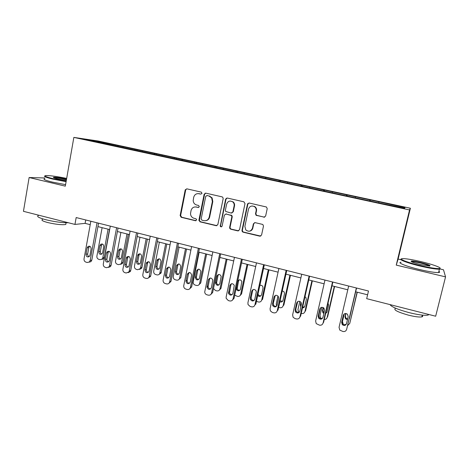 <?xml version="1.0" encoding="UTF-8"?>
<svg xmlns="http://www.w3.org/2000/svg" width="469" height="469" viewBox="0 0 469 469"><rect width="100%" height="100%" fill="white"/><g stroke="black" fill="none" stroke-linecap="round" stroke-linejoin="round"><path stroke-width="0.7" d="M202.004 193.339L201.254 192.114L186.826 188.837L185.226 189.839L180.131 215.564L181.186 217.299L195.497 220.735L196.663 219.65L195.895 218.742L194.037 218.296C191.809 217.587 190.637 216.01 190.525 213.565L191.047 210.575C191.862 207.873 193.609 206.688 196.294 207.028L198.164 207.468L199.319 206.688L198.569 205.463L196.699 205.029C194.606 204.39 193.433 202.93 193.181 200.65L193.703 197.291C194.518 194.576 196.277 193.375 198.973 193.703L200.843 194.131L202.004 193.339M263.871 217.235L265.624 216.098L267.219 208.67L266.445 206.999L249.209 203.024L247.48 204.167L241.969 230.373L242.268 231.639L243.071 232.161L259.82 236.177L261.561 235.063L263.472 226.146L262.933 224.633L262.353 224.346L255.13 222.652L253.401 223.772L252.463 228.186C250.944 231.51 248.728 232.091 245.797 229.921L244.882 226.38L248.517 209.115C249.602 206.249 251.542 205.393 254.327 206.559C255.822 207.603 256.42 209.039 256.138 210.868L255.523 213.764L256.103 215.312L264.627 217.206M401.042 259.762L398.122 259.07L396.246 265.108L445.55 276.874L435.666 316.223L366.682 298.665L368.493 291.02L76.171 217.557L74.946 224.422L85.106 223.373L90.218 224.663M396.246 265.108L409.548 209.948L73.856 137.399L98.156 141.005L410.381 208.248L409.548 209.948M44.854 177.974L29.131 177.522L65.314 186.158L73.856 137.399M29.131 177.522L23.45 211.32L74.946 224.422M223.18 198.622L222.746 197.209L222.083 196.857L205.803 193.152L204.138 194.277L198.938 220.067L200.011 221.819L216.168 225.7L217.845 224.598L223.18 198.622M227.307 198.041L243.892 201.817L245 203.599L239.507 229.781L237.801 230.895L230.73 229.194L229.839 228.55L229.634 227.418L231.827 216.871L231.51 215.582L226.058 213.999L224.37 215.119L222.113 226.07C221.608 227.031 220.987 227.107 220.26 226.293L225.612 199.178L227.307 198.041M370.299 199.958L118.059 145.595L95.313 140.847L85.446 139.393L377.217 202.573L404.513 208.271L405.028 207.62L379.298 201.893L370.299 199.958L370.047 201.025M369.636 200.931L369.906 200.046M355.297 197.648L355.52 196.945M346.327 195.901L346.614 195.022M332.251 192.671L332.492 191.979M323.434 190.959L323.751 190.097M309.616 187.788L309.88 187.108M300.951 186.099L301.291 185.255M287.391 182.986L287.667 182.318M278.873 181.333L279.231 180.495M265.554 178.273L265.847 177.61M247.667 204.15L247.802 203.499M257.182 176.649L257.557 175.828M244.097 173.641L244.408 172.991M226.164 198.786L226.281 198.217M235.866 172.047L236.265 171.232M223.015 169.092L223.344 168.447M205.041 193.474L205.1 193.181M214.925 167.521L215.335 166.724M202.297 164.619L202.637 163.986M194.354 163.042L194.77 162.292M181.931 160.222L182.283 159.601M174.163 158.604L174.55 157.93M161.911 155.901L162.28 155.286M154.301 154.26L154.67 153.644M142.224 151.651L142.605 151.041M134.738 150.033L135.125 149.429M122.866 147.471L123.259 146.873M115.503 145.882L115.902 145.284M95.471 141.556L95.313 140.847M445.55 276.874L443.492 269.781L440.256 269.018M398.122 259.07L410.381 208.248M97.927 226.615L109.664 229.581M117.397 231.534L129.45 234.582M137.194 236.54L149.576 239.671M157.338 241.635L170.054 244.853M177.833 246.817L190.895 250.124M198.692 252.093L212.111 255.488M219.92 257.463L233.703 260.946M241.535 262.927L255.693 266.509M263.537 268.491L278.082 272.172M285.938 274.16L300.887 277.935M308.76 279.929L324.12 283.815M331.999 285.809L347.787 289.801M355.684 291.794L367.596 294.808M404.114 208.189L405.028 207.62M378.77 202.714L378.975 201.998M85.721 219.961L85.106 223.373M117.912 146.404L118.059 145.595M137.012 150.526L137.165 149.711M156.429 154.717L156.587 153.896M176.174 158.979L176.338 158.153M196.253 163.318L196.423 162.485M216.672 167.761L216.854 166.888M237.425 172.363L237.636 171.367M258.566 176.948L258.782 175.922M280.075 181.591L280.298 180.559M301.972 186.322L302.2 185.278M324.255 191.135L324.495 190.086M346.949 196.036L347.189 194.975M200.843 194.131L198.17 193.597M195.233 206.917L198.686 207.439M186.791 188.825L185.724 189.834L180.635 215.511L181.691 217.241L196.077 220.688M205.709 193.134L204.601 194.266L199.395 220.518L200.48 221.749L216.942 225.659M207.357 195.497L205.739 196.3L201.16 218.953L201.91 220.184L203.886 220.653C206.595 221.016 208.365 219.838 209.197 217.118L212.357 201.588L211.648 197.9L208.893 195.966L206.899 195.514L208.893 195.966M205.744 220.688C207.796 220.371 209.098 219.164 209.649 217.059L209.197 217.118M209.344 195.948L212.094 197.877L212.803 201.564L209.649 217.059M225.782 213.964L231.915 215.523L232.237 216.807L230.05 227.336L230.25 228.462L231.141 229.107L238.633 230.836M227.148 198.018L226.035 199.155L220.606 225.525L220.688 226.216L221.544 226.785M234.113 205.879C234.377 204.296 233.925 202.977 232.753 201.916C229.91 200.339 227.87 201.084 226.633 204.156L225.384 210.206L225.671 211.455L231.153 213.067L232.853 211.941L234.113 205.879L234.518 205.844C234.781 204.261 234.33 202.948 233.163 201.893L230.314 201.037M231.844 213.049L232.853 211.941M234.518 205.844L233.257 211.894M252.099 205.985L254.69 206.518C256.18 207.562 256.783 208.998 256.496 210.821L255.881 213.706L256.461 215.253L264.217 217.17M249.819 231.111C251.407 230.725 252.41 229.716 252.826 228.098L252.463 228.186M254.702 222.617L253.764 223.695L252.826 228.098M248.963 202.989L247.855 204.132L242.356 230.279L242.655 231.545L243.458 232.061L260.735 236.095M108.099 229.183L102.828 257.716L102.019 259.175L99.973 259.662L98.789 259.345C97.376 258.806 96.743 257.733 96.89 256.133L102.113 227.67M109.494 229.54L104.341 257.387L103.538 258.841L101.761 259.38M100.741 244.267L99.95 245.563L98.812 251.771C98.982 254.028 100.02 254.767 101.925 253.987L102.617 252.773L103.76 246.553C103.626 244.367 102.617 243.604 100.741 244.267L102.265 244.003L101.48 245.287L100.343 251.472C100.225 252.756 100.735 253.606 101.873 254.034M97.042 222.804L90.171 260.471L89.339 261.989L87.222 262.493L85.991 262.159C84.537 261.596 83.881 260.483 84.027 258.818L90.839 221.245M89.098 262.177L90.98 261.626L91.807 260.113L98.554 223.185M89.942 255.335L89.233 256.59C87.263 257.399 86.19 256.631 86.009 254.286L87.181 247.831L87.99 246.489C89.931 245.797 90.974 246.588 91.121 248.869L89.942 255.335M89.204 256.613C88.061 256.156 87.545 255.271 87.662 253.958L88.829 247.538L89.62 246.213M66.674 178.408C57.294 176.502 50.412 175.547 46.026 175.547C43.412 175.834 45.751 176.877 53.038 178.677L66.176 181.227M66.1 181.673L52.745 179.082C46.021 177.429 43.406 176.379 44.901 175.934M66.322 180.395L57.417 178.8C54.111 177.991 52.833 177.475 53.577 177.259C56.01 177.176 60.108 177.769 65.883 179.029L66.534 179.187M66.457 179.621L65.613 179.416C60.378 178.261 56.52 177.698 54.046 177.716L53.835 177.751M68.445 222.769C62.131 222.828 54.562 221.814 45.733 219.715C38.71 217.809 36.271 216.42 38.429 215.552M65.953 223.42L65.766 224.481C61.914 225.056 55.917 224.417 47.768 222.552C42.702 221.169 40.95 220.154 42.503 219.498M65.578 184.645L52.235 182.06C45.13 180.295 42.626 179.211 44.713 178.795M420.593 261.532C412.292 259.621 406.371 258.648 402.83 258.612C397.495 258.583 407.092 262.47 420.629 265.63C430.114 267.811 436.375 268.784 439.418 268.561C443.094 268.139 432.658 264.323 420.593 261.532M440.104 268.25L439.406 269.183C435.994 269.276 429.698 268.268 420.517 266.152C407.848 263.185 398.093 259.468 401.4 259.023M420.605 262.511C428.256 264.446 431.251 265.624 429.592 266.046L420.623 264.563C413.506 262.769 410.404 261.608 411.319 261.075C412.843 260.963 415.939 261.444 420.605 262.511M429.674 266.046C428.648 265.266 425.588 264.252 420.494 263.009C416.296 262.042 413.406 261.585 411.823 261.626L411.454 261.696M429.029 314.529L427.945 315.109C424.445 315.678 418.16 314.851 409.091 312.624C397.882 309.569 391.509 306.896 389.985 304.598M421.76 315.068C422.979 315.959 423.015 316.563 421.866 316.868C419.339 317.308 414.825 316.722 408.323 315.121C397.589 312.037 393.274 309.816 395.373 308.45M438.878 271.305C439.998 272.008 439.893 272.43 438.568 272.559C435.15 272.688 428.854 271.692 419.679 269.564C406.318 266.421 396.522 262.464 401.083 262.23M126.97 233.955L121.553 262.693L120.961 263.936L118.645 264.651L117.443 264.328C116.007 263.783 115.368 262.699 115.521 261.086L120.891 232.419M128.283 234.289L122.989 262.335L122.397 263.578L120.486 264.352M120.914 248.84L120.105 250.147L118.933 256.367C118.821 257.721 119.372 258.589 120.592 258.976M121.348 257.716L122.526 251.454C122.309 249.098 121.225 248.382 119.261 249.303L118.651 250.44L117.479 256.695C117.737 259.117 118.856 259.808 120.832 258.759L121.348 257.716M146.158 238.809L140.589 267.758L140.219 268.696L137.628 269.722L136.403 269.394C134.949 268.837 134.298 267.746 134.456 266.122L139.973 237.244M147.383 239.12L141.943 267.371L141.574 268.309L139.528 269.405M139.856 253.77L139.035 255.077L137.833 261.35C137.722 262.775 138.32 263.66 139.627 264M140.389 262.74L141.603 256.432C141.269 253.876 140.09 253.231 138.068 254.497L136.456 261.702C136.837 264.323 138.038 264.932 140.061 263.537L140.389 262.74M116.611 227.723L109.541 265.671L108.925 266.967L106.539 267.705L105.291 267.365C103.807 266.797 103.145 265.671 103.297 263.994L110.303 226.134M108.468 267.377L110.485 266.574L111.094 265.29L118.036 228.081M109.324 260.494L108.79 261.579C106.744 262.663 105.589 261.948 105.32 259.427L106.527 252.926L107.149 251.747C109.177 250.786 110.309 251.531 110.532 253.981L109.324 260.494M108.573 261.784C107.337 261.362 106.774 260.459 106.891 259.076L108.093 252.603L108.902 251.273M136.52 232.724L129.245 270.965L128.864 271.944L126.184 273.005L124.912 272.665C123.406 272.084 122.737 270.947 122.896 269.259L130.106 231.111M128.178 272.659L130.329 271.522L130.716 270.549L137.857 233.064M129.034 265.747L128.694 266.58C126.601 268.022 125.358 267.383 124.965 264.663L126.618 257.164C128.717 255.857 129.936 256.525 130.282 259.187L129.034 265.747M128.277 267.037C126.947 266.662 126.337 265.741 126.448 264.282L127.685 257.762L128.506 256.426M165.663 243.739L159.777 273.445C159.167 274.646 158.217 275.121 156.927 274.875L155.679 274.541C154.201 273.978 153.539 272.882 153.703 271.246L159.378 242.151M166.806 244.032L161.213 272.489L161.049 273.028L158.897 274.535M159.097 258.794L158.276 260.096L157.045 266.41C156.939 267.916 157.59 268.813 158.991 269.1M159.747 267.846L160.996 261.491C160.498 258.712 159.231 258.167 157.191 259.861L155.749 266.791C156.3 269.628 157.578 270.138 159.601 268.321L159.747 267.846M185.501 248.758L179.604 278.199C179.105 279.729 178.085 280.368 176.543 280.116L175.277 279.776C173.776 279.207 173.108 278.099 173.272 276.446L179.105 247.14M186.551 249.021L180.805 277.695L178.607 279.741M178.648 263.906L177.88 265.02L176.573 271.557C176.479 273.151 177.182 274.054 178.695 274.271M179.434 273.04L180.712 266.638C179.996 263.619 178.654 263.203 176.684 265.395L175.365 271.967C176.133 275.022 177.481 275.409 179.416 273.116L179.434 273.04M205.674 253.858L199.624 283.458C199.137 285.041 198.094 285.703 196.499 285.445L195.21 285.099C193.797 284.595 193.105 283.569 193.134 282.027L199.167 252.216M206.63 254.098L200.72 282.983L198.668 285.017M198.516 269.112L197.736 270.379L196.394 277.056C196.464 278.615 197.25 279.436 198.739 279.524M199.448 278.316L200.808 271.487C199.712 268.673 198.317 268.438 196.622 270.789L195.274 277.496C196.288 280.398 197.684 280.673 199.448 278.316M156.781 237.818L149.119 276.915C148.491 278.164 147.506 278.656 146.17 278.398L144.88 278.053C143.35 277.46 142.664 276.317 142.828 274.617L150.25 236.177M148.245 278.029L150.502 276.464L150.672 275.907L158.024 238.129M149.089 271.088L148.931 271.58C146.844 273.468 145.513 272.935 144.944 269.986L146.428 262.775C148.538 261.016 149.857 261.585 150.373 264.475L149.089 271.088M148.333 272.372C146.897 272.049 146.234 271.117 146.346 269.569L147.618 263.003L148.433 261.667M177.393 243.001L169.672 281.892C169.162 283.487 168.101 284.15 166.507 283.886L165.194 283.534C163.634 282.936 162.942 281.781 163.112 280.063L170.745 241.33M168.67 283.481L170.962 281.418L178.537 243.288M169.491 276.522L169.473 276.604C167.468 278.985 166.073 278.586 165.276 275.403L166.63 268.567C168.676 266.286 170.065 266.714 170.81 269.863L169.491 276.522M168.752 277.789C167.204 277.542 166.483 276.599 166.583 274.957L167.931 268.157L168.699 267.013M212.058 197.824L211.859 198.258M198.375 248.271L190.443 287.403C189.939 289.051 188.855 289.742 187.201 289.473L185.865 289.109C184.399 288.576 183.684 287.509 183.707 285.908L191.61 246.571M189.476 289.01L191.633 286.893L199.413 248.535M190.256 282.057C188.427 284.501 186.979 284.214 185.923 281.189L187.319 274.207C189.071 271.768 190.52 272.014 191.657 274.94L190.256 282.057M189.54 283.294C188.01 283.182 187.207 282.32 187.137 280.714L188.52 273.767L189.312 272.466M226.193 259.046L219.979 288.869L220.981 288.365L219.087 290.37M227.049 259.263L220.981 288.365M218.706 274.418L217.968 275.655L216.59 282.801C216.895 284.232 217.745 284.918 219.14 284.853M219.803 283.686L221.175 276.358C219.82 273.914 218.407 273.826 216.948 276.089L215.564 283.276C216.848 285.838 218.267 285.973 219.803 283.686M213.483 288.546L215.476 290.516L216.789 290.868C218.413 291.126 219.474 290.463 219.979 288.869M219.732 253.635L211.566 293.078C211.05 294.737 209.948 295.429 208.259 295.153L206.899 294.784C205.621 294.356 204.889 293.459 204.707 292.081L212.844 251.906M210.669 294.626L212.656 292.533L220.665 253.87M211.384 287.685C209.79 290.065 208.318 289.918 206.981 287.245L208.412 279.764C209.924 277.408 211.39 277.507 212.803 280.052L211.384 287.685M210.716 288.875C209.28 288.922 208.406 288.206 208.095 286.729L209.52 279.29L210.264 278.023M247.063 264.328L240.679 294.374L241.582 293.84L239.876 295.787M247.82 264.516L241.582 293.84M239.225 279.841L238.545 281.013L237.197 288.593C237.683 289.895 238.592 290.452 239.911 290.252M240.515 289.15L241.834 281.382C240.298 279.284 238.897 279.313 237.619 281.488L236.265 289.097C237.742 291.337 239.161 291.355 240.515 289.15M234.711 295.171L237.425 296.379C239.079 296.648 240.163 295.98 240.679 294.374M241.471 259.099L233.07 298.853C232.542 300.529 231.416 301.221 229.699 300.94L228.309 300.565L226.158 298.313L226.14 296.994L234.459 257.34M232.261 300.312L234.06 298.272L242.297 259.31M232.9 293.412C231.493 295.71 230.021 295.687 228.485 293.354L229.886 285.422C231.205 283.165 232.665 283.129 234.26 285.322L232.9 293.412M232.29 294.544C230.93 294.731 229.998 294.151 229.493 292.803L230.889 284.912L231.58 283.704M254.884 298.853L256.332 291.747M268.303 269.698L261.737 299.972L262.546 299.404L268.954 269.863M258.044 293.916L258.196 294.415C258.835 295.617 259.791 296.056 261.063 295.722M260.078 285.375L259.826 285.668M257.698 295.517C259.38 296.877 260.676 296.607 261.579 294.708L263.009 288.113L262.816 286.577C262.095 285.416 261.116 285.041 259.873 285.451M256.437 301.374L258.425 301.989C260.107 302.259 261.21 301.59 261.737 299.972M263.613 264.663L254.966 304.739C254.421 306.421 253.272 307.119 251.525 306.826L250.112 306.445L248.048 304.574L247.908 302.839L256.473 262.869M254.966 304.739L255.845 304.117L264.323 264.844M254.802 299.251C253.541 301.456 252.082 301.538 250.417 299.498L250.276 298.044L251.747 291.179C252.926 289.015 254.368 288.875 256.074 290.774L256.279 292.375L254.802 299.251M254.274 300.283C252.967 300.611 251.976 300.154 251.32 298.911L251.179 297.463L252.644 290.633L253.254 289.508M272.759 305.688L272.495 303.965L274.007 297.047C275.08 294.96 276.505 294.743 278.281 296.402L278.627 298.261L277.103 305.19C275.954 307.318 274.512 307.488 272.759 305.688L273.55 305.061C274.359 306.234 275.403 306.579 276.681 306.093L276.259 303.836L277.976 296.015M289.918 275.162L283.165 305.671L283.868 305.067L290.458 275.303M280.052 300.869L282.602 301.25M279.846 301.807C281.394 302.358 282.455 301.878 283.018 300.365L284.49 293.717L284.155 291.935L282.262 290.844M278.615 307.383L279.788 307.693C281.5 307.975 282.625 307.301 283.165 305.671M286.154 270.332L277.255 310.724C276.698 312.424 275.526 313.122 273.744 312.823L272.307 312.436L270.361 310.865L270.068 308.795L278.885 268.502M277.255 310.724L278.023 310.068L286.752 270.478M273.55 305.061L273.286 303.343L275.297 295.458M298.724 312.295L297.944 309.599L299.785 301.379M311.914 280.726L304.973 311.469L305.571 310.83L312.342 280.837M301.28 302.857L301.063 305.688M302.64 307.119L304.533 306.832M302.482 307.822C303.695 307.834 304.481 307.271 304.832 306.116L306.345 299.421L305.882 297.44L304.979 296.73M300.934 302.235L300.33 304.932L300.787 306.902M301.221 313.421L301.532 313.503C303.273 313.79 304.422 313.11 304.973 311.469M309.124 276.1L299.961 316.821C299.386 318.533 298.19 319.237 296.379 318.932L294.913 318.539L293.084 317.208L292.638 314.857L301.714 274.242M299.961 316.821L300.611 316.129L309.593 276.223M299.814 311.24C298.753 313.304 297.323 313.532 295.517 311.932L295.118 309.991L296.684 303.015C297.674 300.998 299.081 300.723 300.899 302.188L301.385 304.252L299.814 311.24M299.515 311.967C298.255 312.63 297.147 312.395 296.191 311.264L295.798 309.335L297.727 301.555M321.124 318.48L320.579 317.941L320.01 315.467L321.881 307.306M334.303 286.389L327.169 317.372L327.655 316.698L334.62 286.465M323.51 307.746L322.965 310.126L323.458 312.143L324.038 312.659M325.75 313.005L326.87 312.46M325.621 313.562L327.04 311.979L328.593 305.225L328.024 303.109M323.188 307.558L322.449 310.765L322.948 312.794L323.85 313.48M324.255 319.506C325.762 319.495 326.735 318.785 327.169 317.372M332.515 281.98L323.088 323.035C322.496 324.759 321.277 325.463 319.43 325.152L316.223 323.61L315.625 321.031L324.97 280.087M323.088 323.035L323.616 322.297L332.861 282.068M322.948 317.402C321.951 319.412 320.526 319.694 318.686 318.246L318.17 316.129L319.776 309.1C320.714 307.136 322.109 306.814 323.956 308.133L324.566 310.361L322.948 317.402M322.778 317.888C321.541 318.762 320.362 318.65 319.242 317.542L318.727 315.432L320.556 307.834M343.713 324.566L343.185 324.091L342.476 321.441L344.234 313.919M357.097 292.152L349.763 323.381L357.29 292.199M345.958 313.503L345.372 316.03L345.975 318.187L347.623 318.973M349.411 318.533L351.299 310.49M345.723 313.485L344.973 316.71L345.583 318.873L347.459 319.67M347.793 325.422L349.763 323.381M356.352 287.972L346.644 329.361C346.04 331.102 344.797 331.812 342.909 331.489L339.785 330.088L339.046 327.321L348.666 286.043M346.644 329.361L356.569 288.025M346.521 323.68C345.565 325.644 344.152 325.967 342.282 324.648L341.649 322.385L343.302 315.297C344.199 313.374 345.589 313.016 347.453 314.218L348.18 316.581L346.521 323.68M346.468 323.862C345.278 324.988 344.023 324.999 342.71 323.897L342.083 321.646L343.818 314.289M199.442 193.691L198.973 193.703M198.639 207.427L198.164 207.468M196.775 206.987L196.294 207.028M195.978 220.67L195.497 220.735M181.691 217.241L181.186 217.299M180.635 215.511L180.131 215.564M185.701 189.957L185.196 189.957M216.608 225.618L216.168 225.7M200.48 221.749L200.011 221.819M199.413 220.002L198.938 220.067M204.601 194.266L204.138 194.277M212.803 201.564L212.357 201.588M238.193 230.801L237.801 230.895M231.141 229.107L230.73 229.194M230.05 227.336L229.634 227.418M232.237 216.807L231.827 216.871M231.141 215.037L230.73 215.095M226.48 213.946L226.058 213.999M220.606 225.525L220.172 225.607M226.035 199.155L225.612 199.178M256.994 215.5L256.637 215.558M255.881 213.706L255.523 213.764M256.496 210.821L256.138 210.868M253.764 223.695L253.401 223.772M260.172 236.077L259.82 236.177M243.458 232.061L243.071 232.161M242.356 230.279L241.969 230.373M247.855 204.132L247.48 204.167M102.828 257.716L104.341 257.387M100.343 251.472L98.812 251.771M101.48 245.287L99.95 245.563M91.807 260.113L90.171 260.471M86.009 254.286L87.662 253.958M87.181 247.831L88.829 247.538M121.553 262.693L122.989 262.335M118.933 256.367L117.479 256.695M120.105 250.147L118.651 250.44M140.589 267.758L141.943 267.371M137.833 261.35L136.456 261.702M139.035 255.077L137.663 255.4M111.094 265.29L109.541 265.671M105.32 259.427L106.891 259.076M106.527 252.926L108.093 252.603M130.716 270.549L129.245 270.965M124.965 264.663L126.448 264.282M126.202 258.108L127.685 257.762M159.941 272.899L161.213 272.489M157.045 266.41L155.749 266.791M158.276 260.096L156.992 260.447M179.615 278.135L180.805 277.695M176.573 271.557L175.365 271.967M177.839 265.196L176.637 265.571M199.624 283.458L200.72 282.983M196.429 276.786L195.315 277.226M197.736 270.379L196.622 270.789M150.672 275.907L149.294 276.352M144.944 269.986L146.346 269.569M146.222 263.385L147.618 263.003M170.974 281.353L169.69 281.828M165.276 275.403L166.583 274.957M166.589 268.749L167.89 268.338M191.633 286.893L190.443 287.403M185.964 280.913L187.178 280.433M187.319 274.207L188.52 273.767M216.625 282.109L215.599 282.578M217.968 275.655L216.948 276.089M212.656 292.533L211.566 293.078M207.022 286.524L208.13 286.014M208.412 279.764L209.52 279.29M237.167 287.52L236.235 288.025M238.545 281.013L237.619 281.488M234.06 298.272L233.07 298.853M228.456 292.234L229.464 291.689M229.886 285.422L230.889 284.912M250.276 298.044L251.179 297.463M251.747 291.179L252.644 290.633M272.495 303.965L273.286 303.343M274.007 297.047L274.793 296.461M300.951 304.328L300.33 304.932M295.118 309.991L295.798 309.335M296.684 303.015L297.352 302.399M322.965 310.126L322.449 310.765M318.17 316.129L318.727 315.432M319.776 309.1L320.321 308.438M345.372 316.03L344.973 316.71M341.649 322.385L342.083 321.646M343.302 315.297L343.724 314.599M185.724 189.834L185.226 189.839M199.395 220.518L198.92 220.582M212.094 197.877L211.648 197.9M230.25 228.462L229.839 228.55M231.915 215.523L231.51 215.582M220.688 226.216L220.26 226.293M233.163 201.893L232.753 201.916M256.461 215.253L256.103 215.312M254.69 206.518L254.327 206.559M242.655 231.545L242.268 231.639M102.019 259.175L103.538 258.841M90.98 261.626L89.339 261.989M87.99 246.489L89.597 246.207M66.07 222.775L65.766 224.481M53.912 177.739L53.577 177.259M438.568 272.559L439.406 269.183M422.299 315.121L421.866 316.868M427.945 315.109L428.144 314.306M411.659 261.643L411.319 261.075M439.418 268.561L439.77 269.147M120.961 263.936L122.397 263.578M120.709 249.01L119.261 249.303M140.219 268.696L141.574 268.309M139.434 254.175L138.068 254.497M110.485 266.574L108.925 266.967M107.149 251.747L108.714 251.431M130.329 271.522L128.864 271.944M126.618 257.164L128.101 256.819M159.777 273.445L161.049 273.028M158.475 259.509L157.191 259.861M179.604 278.199L180.788 277.754M177.88 265.02L176.684 265.395M196.394 277.056L195.274 277.496M150.502 276.464L149.119 276.915M146.428 262.775L147.823 262.4M170.962 281.418L169.672 281.892M166.63 268.567L167.931 268.157M185.923 281.189L187.137 280.714M216.59 282.801L215.564 283.276M206.981 287.245L208.095 286.729M237.197 288.593L236.265 289.097M228.485 293.354L229.493 292.803M258.196 294.415L257.897 294.608M250.417 299.498L251.32 298.911M295.517 311.932L296.191 311.264M323.458 312.143L322.948 312.794M318.686 318.246L319.242 317.542M345.975 318.187L345.583 318.873M342.282 324.648L342.71 323.897"/></g></svg>

